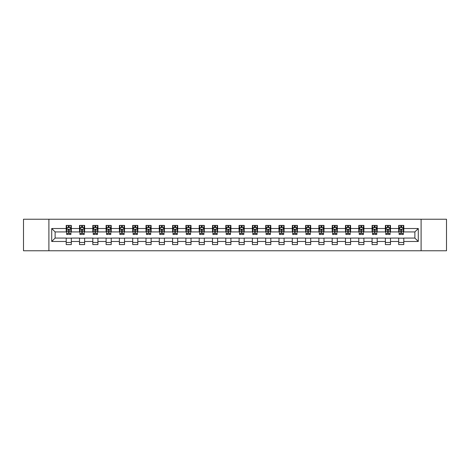 <?xml version="1.0" encoding="UTF-8"?>
<svg xmlns="http://www.w3.org/2000/svg" width="470" height="470" viewBox="0 0 470 470"><rect width="100%" height="100%" fill="white"/><g stroke="black" fill="none" stroke-linecap="round" stroke-linejoin="round"><path stroke-width="0.7" d="M421.096 250.768L446.5 250.768L446.5 219.232L421.096 219.232L421.096 250.768L48.904 250.768L48.904 219.232L23.5 219.232L23.5 250.768L48.904 250.768M421.096 219.232L48.904 219.232M403.789 228.52L403.789 225.412L398.678 225.412L398.678 228.52L390.494 228.52L390.494 225.412L385.377 225.412L385.377 228.52L377.193 228.52L377.193 225.412L372.081 225.412L372.081 228.52L363.897 228.52L363.897 225.412L358.78 225.412L358.78 228.52L350.596 228.52L350.596 225.412L345.479 225.412L345.479 228.52L337.296 228.52L337.296 225.412L332.184 225.412L332.184 228.52L324 228.52L324 225.412L318.883 225.412L318.883 228.52L310.699 228.52L310.699 225.412L305.588 225.412L305.588 228.52L297.404 228.52L297.404 225.412L292.287 225.412L292.287 228.52L284.103 228.52L284.103 225.412L278.986 225.412L278.986 228.52L270.802 228.52L270.802 225.412L265.691 225.412L265.691 228.52L257.507 228.52L257.507 225.412L252.39 225.412L252.39 228.52L244.206 228.52L244.206 225.412L239.089 225.412L239.089 228.52L230.911 228.52L230.911 225.412L225.794 225.412L225.794 228.52L217.61 228.52L217.61 225.412L212.493 225.412L212.493 228.52L204.309 228.52L204.309 225.412L199.198 225.412L199.198 228.52L191.014 228.52L191.014 225.412L185.897 225.412L185.897 228.52L177.713 228.52L177.713 225.412L172.596 225.412L172.596 228.52L164.412 228.52L164.412 225.412L159.301 225.412L159.301 228.52L151.117 228.52L151.117 225.412L146 225.412L146 228.52L137.816 228.52L137.816 225.412L132.704 225.412L132.704 228.52L124.521 228.52L124.521 225.412L119.404 225.412L119.404 228.52L111.22 228.52L111.22 225.412L106.103 225.412L106.103 228.52L97.919 228.52L97.919 225.412L92.807 225.412L92.807 228.52L84.623 228.52L84.623 225.412L79.506 225.412L79.506 228.52L71.323 228.52L71.323 225.412L66.211 225.412L66.211 228.52L51.718 228.52L51.718 241.48L55.125 238.067L66.211 238.067L66.211 244.588L71.323 244.588L71.323 238.067L79.506 238.067L79.506 244.588L84.623 244.588L84.623 238.067L92.807 238.067L92.807 244.588L97.919 244.588L97.919 238.067L106.103 238.067L106.103 244.588L111.22 244.588L111.22 238.067L119.404 238.067L119.404 244.588L124.521 244.588L124.521 238.067L132.704 238.067L132.704 244.588L137.816 244.588L137.816 238.067L146 238.067L146 244.588L151.117 244.588L151.117 238.067L159.301 238.067L159.301 244.588L164.412 244.588L164.412 238.067L172.596 238.067L172.596 244.588L177.713 244.588L177.713 238.067L185.897 238.067L185.897 244.588L191.014 244.588L191.014 238.067L199.198 238.067L199.198 244.588L204.309 244.588L204.309 238.067L212.493 238.067L212.493 244.588L217.61 244.588L217.61 238.067L225.794 238.067L225.794 244.588L230.911 244.588L230.911 238.067L239.089 238.067L239.089 244.588L244.206 244.588L244.206 238.067L252.39 238.067L252.39 244.588L257.507 244.588L257.507 238.067L265.691 238.067L265.691 244.588L270.802 244.588L270.802 238.067L278.986 238.067L278.986 244.588L284.103 244.588L284.103 238.067L292.287 238.067L292.287 244.588L297.404 244.588L297.404 238.067L305.588 238.067L305.588 244.588L310.699 244.588L310.699 238.067L318.883 238.067L318.883 244.588L324 244.588L324 238.067L332.184 238.067L332.184 244.588L337.296 244.588L337.296 238.067L345.479 238.067L345.479 244.588L350.596 244.588L350.596 238.067L358.78 238.067L358.78 244.588L363.897 244.588L363.897 238.067L372.081 238.067L372.081 244.588L377.193 244.588L377.193 238.067L385.377 238.067L385.377 244.588L390.494 244.588L390.494 238.067L398.678 238.067L398.678 244.588L403.789 244.588L403.789 238.067L414.875 238.067L414.875 231.933L403.789 231.933L403.789 228.52L418.282 228.52L418.282 241.48L403.789 241.48M398.678 241.48L390.494 241.48M385.377 241.48L377.193 241.48M372.081 241.48L363.897 241.48M358.78 241.48L350.596 241.48M345.479 241.48L337.296 241.48M332.184 241.48L324 241.48M318.883 241.48L310.699 241.48M305.588 241.48L297.404 241.48M292.287 241.48L284.103 241.48M278.986 241.48L270.802 241.48M265.691 241.48L257.507 241.48M252.39 241.48L244.206 241.48M239.089 241.48L230.911 241.48M225.794 241.48L217.61 241.48M212.493 241.48L204.309 241.48M199.198 241.48L191.014 241.48M185.897 241.48L177.713 241.48M172.596 241.48L164.412 241.48M159.301 241.48L151.117 241.48M146 241.48L137.816 241.48M132.704 241.48L124.521 241.48M119.404 241.48L111.22 241.48M106.103 241.48L97.919 241.48M92.807 241.48L84.623 241.48M79.506 241.48L71.323 241.48M66.211 241.48L51.718 241.48M398.678 228.52L398.678 231.933L390.494 231.933L390.494 228.52M385.377 228.52L385.377 231.933L377.193 231.933L377.193 228.52M372.081 228.52L372.081 231.933L363.897 231.933L363.897 228.52M358.78 228.52L358.78 231.933L350.596 231.933L350.596 228.52M345.479 228.52L345.479 231.933L337.296 231.933L337.296 228.52M332.184 228.52L332.184 231.933L324 231.933L324 228.52M318.883 228.52L318.883 231.933L310.699 231.933L310.699 228.52M305.588 228.52L305.588 231.933L297.404 231.933L297.404 228.52M292.287 228.52L292.287 231.933L284.103 231.933L284.103 228.52M278.986 228.52L278.986 231.933L270.802 231.933L270.802 228.52M265.691 228.52L265.691 231.933L257.507 231.933L257.507 228.52M252.39 228.52L252.39 231.933L244.206 231.933L244.206 228.52M239.089 228.52L239.089 231.933L230.911 231.933L230.911 228.52M225.794 228.52L225.794 231.933L217.61 231.933L217.61 228.52M212.493 228.52L212.493 231.933L204.309 231.933L204.309 228.52M199.198 228.52L199.198 231.933L191.014 231.933L191.014 228.52M185.897 228.52L185.897 231.933L177.713 231.933L177.713 228.52M172.596 228.52L172.596 231.933L164.412 231.933L164.412 228.52M159.301 228.52L159.301 231.933L151.117 231.933L151.117 228.52M146 228.52L146 231.933L137.816 231.933L137.816 228.52M132.704 228.52L132.704 231.933L124.521 231.933L124.521 228.52M119.404 228.52L119.404 231.933L111.22 231.933L111.22 228.52M106.103 228.52L106.103 231.933L97.919 231.933L97.919 228.52M92.807 228.52L92.807 231.933L84.623 231.933L84.623 228.52M79.506 228.52L79.506 231.933L71.323 231.933L71.323 228.52M66.211 228.52L66.211 231.933L55.125 231.933L51.718 228.52M55.125 231.933L55.125 238.067M418.282 241.48L414.875 238.067M414.875 231.933L418.282 228.52M66.211 227.539L66.634 227.539M68.256 227.539L69.278 227.539M70.9 227.539L71.323 227.539M66.211 231.845L66.634 231.845M68.256 231.845L69.278 231.845M70.9 231.845L71.323 231.845M66.211 238.155L71.323 238.155M66.211 242.461L71.323 242.461M79.506 238.155L84.623 238.155M79.506 242.461L84.623 242.461M79.506 227.539L79.935 227.539M81.551 227.539L82.579 227.539M84.195 227.539L84.623 227.539M79.506 231.845L79.935 231.845M81.551 231.845L82.579 231.845M84.195 231.845L84.623 231.845M92.807 238.155L97.919 238.155M92.807 242.461L97.919 242.461M92.807 227.539L93.23 227.539M94.852 227.539L95.874 227.539M97.496 227.539L97.919 227.539M92.807 231.845L93.23 231.845M94.852 231.845L95.874 231.845M97.496 231.845L97.919 231.845M106.103 238.155L111.22 238.155M106.103 242.461L111.22 242.461M106.103 227.539L106.531 227.539M108.153 227.539L109.175 227.539M110.797 227.539L111.22 227.539M106.103 231.845L106.531 231.845M108.153 231.845L109.175 231.845M110.797 231.845L111.22 231.845M119.404 238.155L124.521 238.155M119.404 242.461L124.521 242.461M119.404 227.539L119.832 227.539M121.448 227.539L122.47 227.539M124.092 227.539L124.521 227.539M119.404 231.845L119.832 231.845M121.448 231.845L122.47 231.845M124.092 231.845L124.521 231.845M132.704 238.155L137.816 238.155M132.704 242.461L137.816 242.461M132.704 227.539L133.127 227.539M134.749 227.539L135.771 227.539M137.393 227.539L137.816 227.539M132.704 231.845L133.127 231.845M134.749 231.845L135.771 231.845M137.393 231.845L137.816 231.845M146 238.155L151.117 238.155M146 242.461L151.117 242.461M146 227.539L146.429 227.539M148.05 227.539L149.072 227.539M150.688 227.539L151.117 227.539M146 231.845L146.429 231.845M148.05 231.845L149.072 231.845M150.688 231.845L151.117 231.845M159.301 238.155L164.412 238.155M159.301 242.461L164.412 242.461M159.301 227.539L159.724 227.539M161.345 227.539L162.367 227.539M163.989 227.539L164.412 227.539M159.301 231.845L159.724 231.845M161.345 231.845L162.367 231.845M163.989 231.845L164.412 231.845M172.596 238.155L177.713 238.155M172.596 242.461L177.713 242.461M172.596 227.539L173.025 227.539M174.646 227.539L175.668 227.539M177.29 227.539L177.713 227.539M172.596 231.845L173.025 231.845M174.646 231.845L175.668 231.845M177.29 231.845L177.713 231.845M185.897 238.155L191.014 238.155M185.897 242.461L191.014 242.461M185.897 227.539L186.326 227.539M187.941 227.539L188.964 227.539M190.585 227.539L191.014 227.539M185.897 231.845L186.326 231.845M187.941 231.845L188.964 231.845M190.585 231.845L191.014 231.845M199.198 238.155L204.309 238.155M199.198 242.461L204.309 242.461M199.198 227.539L199.621 227.539M201.242 227.539L202.264 227.539M203.886 227.539L204.309 227.539M199.198 231.845L199.621 231.845M201.242 231.845L202.264 231.845M203.886 231.845L204.309 231.845M212.493 238.155L217.61 238.155M212.493 242.461L217.61 242.461M212.493 227.539L212.922 227.539M214.543 227.539L215.566 227.539M217.181 227.539L217.61 227.539M212.493 231.845L212.922 231.845M214.543 231.845L215.566 231.845M217.181 231.845L217.61 231.845M225.794 238.155L230.911 238.155M225.794 242.461L230.911 242.461M225.794 227.539L226.217 227.539M227.838 227.539L228.861 227.539M230.482 227.539L230.911 227.539M225.794 231.845L226.217 231.845M227.838 231.845L228.861 231.845M230.482 231.845L230.911 231.845M239.089 238.155L244.206 238.155M239.089 242.461L244.206 242.461M239.089 227.539L239.518 227.539M241.139 227.539L242.162 227.539M243.783 227.539L244.206 227.539M239.089 231.845L239.518 231.845M241.139 231.845L242.162 231.845M243.783 231.845L244.206 231.845M252.39 238.155L257.507 238.155M252.39 242.461L257.507 242.461M252.39 227.539L252.819 227.539M254.435 227.539L255.457 227.539M257.078 227.539L257.507 227.539M252.39 231.845L252.819 231.845M254.435 231.845L255.457 231.845M257.078 231.845L257.507 231.845M265.691 238.155L270.802 238.155M265.691 242.461L270.802 242.461M265.691 227.539L266.114 227.539M267.736 227.539L268.758 227.539M270.379 227.539L270.802 227.539M265.691 231.845L266.114 231.845M267.736 231.845L268.758 231.845M270.379 231.845L270.802 231.845M278.986 238.155L284.103 238.155M278.986 242.461L284.103 242.461M278.986 227.539L279.415 227.539M281.037 227.539L282.059 227.539M283.674 227.539L284.103 227.539M278.986 231.845L279.415 231.845M281.037 231.845L282.059 231.845M283.674 231.845L284.103 231.845M292.287 238.155L297.404 238.155M292.287 242.461L297.404 242.461M292.287 227.539L292.71 227.539M294.332 227.539L295.354 227.539M296.975 227.539L297.404 227.539M292.287 231.845L292.71 231.845M294.332 231.845L295.354 231.845M296.975 231.845L297.404 231.845M305.588 238.155L310.699 238.155M305.588 242.461L310.699 242.461M305.588 227.539L306.011 227.539M307.633 227.539L308.655 227.539M310.276 227.539L310.699 227.539M305.588 231.845L306.011 231.845M307.633 231.845L308.655 231.845M310.276 231.845L310.699 231.845M318.883 238.155L324 238.155M318.883 242.461L324 242.461M318.883 227.539L319.312 227.539M320.928 227.539L321.95 227.539M323.572 227.539L324 227.539M318.883 231.845L319.312 231.845M320.928 231.845L321.95 231.845M323.572 231.845L324 231.845M332.184 238.155L337.296 238.155M332.184 242.461L337.296 242.461M332.184 227.539L332.607 227.539M334.229 227.539L335.251 227.539M336.873 227.539L337.296 227.539M332.184 231.845L332.607 231.845M334.229 231.845L335.251 231.845M336.873 231.845L337.296 231.845M345.479 238.155L350.596 238.155M345.479 242.461L350.596 242.461M345.479 227.539L345.908 227.539M347.53 227.539L348.552 227.539M350.168 227.539L350.596 227.539M345.479 231.845L345.908 231.845M347.53 231.845L348.552 231.845M350.168 231.845L350.596 231.845M358.78 238.155L363.897 238.155M358.78 242.461L363.897 242.461M358.78 227.539L359.203 227.539M360.825 227.539L361.847 227.539M363.469 227.539L363.897 227.539M358.78 231.845L359.203 231.845M360.825 231.845L361.847 231.845M363.469 231.845L363.897 231.845M372.081 238.155L377.193 238.155M372.081 242.461L377.193 242.461M372.081 227.539L372.504 227.539M374.126 227.539L375.148 227.539M376.77 227.539L377.193 227.539M372.081 231.845L372.504 231.845M374.126 231.845L375.148 231.845M376.77 231.845L377.193 231.845M385.377 238.155L390.494 238.155M385.377 242.461L390.494 242.461M385.377 227.539L385.805 227.539M387.421 227.539L388.449 227.539M390.065 227.539L390.494 227.539M385.377 231.845L385.805 231.845M387.421 231.845L388.449 231.845M390.065 231.845L390.494 231.845M398.678 238.155L403.789 238.155M398.678 242.461L403.789 242.461M398.678 227.539L399.101 227.539M400.722 227.539L401.744 227.539M403.366 227.539L403.789 227.539M398.678 231.845L399.101 231.845M400.722 231.845L401.744 231.845M403.366 231.845L403.789 231.845M69.278 226.517L68.256 226.517M70.9 233.42L69.278 233.42L69.278 234.489L70.9 234.489L70.9 229.29L70.048 227.586L67.486 227.586L66.634 229.29L66.634 234.489L68.256 234.489L68.256 233.42L66.634 233.42M66.634 229.29L66.634 225.412M70.9 229.29L70.9 225.412M68.256 227.586L68.256 225.412M69.278 225.412L69.278 227.586M69.278 233.42L69.278 229.93L68.256 229.93L68.256 233.42M82.579 226.517L81.551 226.517M84.195 233.42L82.579 233.42L82.579 234.489L84.195 234.489L84.195 229.29L83.343 227.586L80.787 227.586L79.935 229.29L79.935 234.489L81.551 234.489L81.551 233.42L79.935 233.42M79.935 229.29L79.935 225.412M84.195 229.29L84.195 225.412M81.551 227.586L81.551 225.412M82.579 225.412L82.579 227.586M82.579 233.42L82.579 229.93L81.551 229.93L81.551 233.42M95.874 226.517L94.852 226.517M97.496 233.42L95.874 233.42L95.874 234.489L97.496 234.489L97.496 229.29L96.644 227.586L94.088 227.586L93.23 229.29L93.23 234.489L94.852 234.489L94.852 233.42L93.23 233.42M93.23 229.29L93.23 225.412M97.496 229.29L97.496 225.412M94.852 227.586L94.852 225.412M95.874 225.412L95.874 227.586M95.874 233.42L95.874 229.93L94.852 229.93L94.852 233.42M109.175 226.517L108.153 226.517M110.797 233.42L109.175 233.42L109.175 234.489L110.797 234.489L110.797 229.29L109.939 227.586L107.383 227.586L106.531 229.29L106.531 234.489L108.153 234.489L108.153 233.42L106.531 233.42M106.531 229.29L106.531 225.412M110.797 229.29L110.797 225.412M108.153 227.586L108.153 225.412M109.175 225.412L109.175 227.586M109.175 233.42L109.175 229.93L108.153 229.93L108.153 233.42M122.47 226.517L121.448 226.517M124.092 233.42L122.47 233.42L122.47 234.489L124.092 234.489L124.092 229.29L123.24 227.586L120.684 227.586L119.832 229.29L119.832 234.489L121.448 234.489L121.448 233.42L119.832 233.42M119.832 229.29L119.832 225.412M124.092 229.29L124.092 225.412M121.448 227.586L121.448 225.412M122.47 225.412L122.47 227.586M122.47 233.42L122.47 229.93L121.448 229.93L121.448 233.42M135.771 226.517L134.749 226.517M137.393 233.42L135.771 233.42L135.771 234.489L137.393 234.489L137.393 229.29L136.541 227.586L133.979 227.586L133.127 229.29L133.127 234.489L134.749 234.489L134.749 233.42L133.127 233.42M133.127 229.29L133.127 225.412M137.393 229.29L137.393 225.412M134.749 227.586L134.749 225.412M135.771 225.412L135.771 227.586M135.771 233.42L135.771 229.93L134.749 229.93L134.749 233.42M149.072 226.517L148.05 226.517M150.688 233.42L149.072 233.42L149.072 234.489L150.688 234.489L150.688 229.29L149.836 227.586L147.28 227.586L146.429 229.29L146.429 234.489L148.05 234.489L148.05 233.42L146.429 233.42M146.429 229.29L146.429 225.412M150.688 229.29L150.688 225.412M148.05 227.586L148.05 225.412M149.072 225.412L149.072 227.586M149.072 233.42L149.072 229.93L148.05 229.93L148.05 233.42M162.367 226.517L161.345 226.517M163.989 233.42L162.367 233.42L162.367 234.489L163.989 234.489L163.989 229.29L163.137 227.586L160.581 227.586L159.724 229.29L159.724 234.489L161.345 234.489L161.345 233.42L159.724 233.42M159.724 229.29L159.724 225.412M163.989 229.29L163.989 225.412M161.345 227.586L161.345 225.412M162.367 225.412L162.367 227.586M162.367 233.42L162.367 229.93L161.345 229.93L161.345 233.42M175.668 226.517L174.646 226.517M177.29 233.42L175.668 233.42L175.668 234.489L177.29 234.489L177.29 229.29L176.432 227.586L173.876 227.586L173.025 229.29L173.025 234.489L174.646 234.489L174.646 233.42L173.025 233.42M173.025 229.29L173.025 225.412M177.29 229.29L177.29 225.412M174.646 227.586L174.646 225.412M175.668 225.412L175.668 227.586M175.668 233.42L175.668 229.93L174.646 229.93L174.646 233.42M188.964 226.517L187.941 226.517M190.585 233.42L188.964 233.42L188.964 234.489L190.585 234.489L190.585 229.29L189.733 227.586L187.178 227.586L186.326 229.29L186.326 234.489L187.941 234.489L187.941 233.42L186.326 233.42M186.326 229.29L186.326 225.412M190.585 229.29L190.585 225.412M187.941 227.586L187.941 225.412M188.964 225.412L188.964 227.586M188.964 233.42L188.964 229.93L187.941 229.93L187.941 233.42M202.264 226.517L201.242 226.517M203.886 233.42L202.264 233.42L202.264 234.489L203.886 234.489L203.886 229.29L203.034 227.586L200.473 227.586L199.621 229.29L199.621 234.489L201.242 234.489L201.242 233.42L199.621 233.42M199.621 229.29L199.621 225.412M203.886 229.29L203.886 225.412M201.242 227.586L201.242 225.412M202.264 225.412L202.264 227.586M202.264 233.42L202.264 229.93L201.242 229.93L201.242 233.42M215.566 226.517L214.543 226.517M217.181 233.42L215.566 233.42L215.566 234.489L217.181 234.489L217.181 229.29L216.329 227.586L213.774 227.586L212.922 229.29L212.922 234.489L214.543 234.489L214.543 233.42L212.922 233.42M212.922 229.29L212.922 225.412M217.181 229.29L217.181 225.412M214.543 227.586L214.543 225.412M215.566 225.412L215.566 227.586M215.566 233.42L215.566 229.93L214.543 229.93L214.543 233.42M228.861 226.517L227.838 226.517M230.482 233.42L228.861 233.42L228.861 234.489L230.482 234.489L230.482 229.29L229.63 227.586L227.075 227.586L226.217 229.29L226.217 234.489L227.838 234.489L227.838 233.42L226.217 233.42M226.217 229.29L226.217 225.412M230.482 229.29L230.482 225.412M227.838 227.586L227.838 225.412M228.861 225.412L228.861 227.586M228.861 233.42L228.861 229.93L227.838 229.93L227.838 233.42M242.162 226.517L241.139 226.517M243.783 233.42L242.162 233.42L242.162 234.489L243.783 234.489L243.783 229.29L242.925 227.586L240.37 227.586L239.518 229.29L239.518 234.489L241.139 234.489L241.139 233.42L239.518 233.42M239.518 229.29L239.518 225.412M243.783 229.29L243.783 225.412M241.139 227.586L241.139 225.412M242.162 225.412L242.162 227.586M242.162 233.42L242.162 229.93L241.139 229.93L241.139 233.42M255.457 226.517L254.435 226.517M257.078 233.42L255.457 233.42L255.457 234.489L257.078 234.489L257.078 229.29L256.226 227.586L253.671 227.586L252.819 229.29L252.819 234.489L254.435 234.489L254.435 233.42L252.819 233.42M252.819 229.29L252.819 225.412M257.078 229.29L257.078 225.412M254.435 227.586L254.435 225.412M255.457 225.412L255.457 227.586M255.457 233.42L255.457 229.93L254.435 229.93L254.435 233.42M268.758 226.517L267.736 226.517M270.379 233.42L268.758 233.42L268.758 234.489L270.379 234.489L270.379 229.29L269.527 227.586L266.966 227.586L266.114 229.29L266.114 234.489L267.736 234.489L267.736 233.42L266.114 233.42M266.114 229.29L266.114 225.412M270.379 229.29L270.379 225.412M267.736 227.586L267.736 225.412M268.758 225.412L268.758 227.586M268.758 233.42L268.758 229.93L267.736 229.93L267.736 233.42M282.059 226.517L281.037 226.517M283.674 233.42L282.059 233.42L282.059 234.489L283.674 234.489L283.674 229.29L282.822 227.586L280.267 227.586L279.415 229.29L279.415 234.489L281.037 234.489L281.037 233.42L279.415 233.42M279.415 229.29L279.415 225.412M283.674 229.29L283.674 225.412M281.037 227.586L281.037 225.412M282.059 225.412L282.059 227.586M282.059 233.42L282.059 229.93L281.037 229.93L281.037 233.42M295.354 226.517L294.332 226.517M296.975 233.42L295.354 233.42L295.354 234.489L296.975 234.489L296.975 229.29L296.124 227.586L293.568 227.586L292.71 229.29L292.71 234.489L294.332 234.489L294.332 233.42L292.71 233.42M292.71 229.29L292.71 225.412M296.975 229.29L296.975 225.412M294.332 227.586L294.332 225.412M295.354 225.412L295.354 227.586M295.354 233.42L295.354 229.93L294.332 229.93L294.332 233.42M308.655 226.517L307.633 226.517M310.276 233.42L308.655 233.42L308.655 234.489L310.276 234.489L310.276 229.29L309.419 227.586L306.863 227.586L306.011 229.29L306.011 234.489L307.633 234.489L307.633 233.42L306.011 233.42M306.011 229.29L306.011 225.412M310.276 229.29L310.276 225.412M307.633 227.586L307.633 225.412M308.655 225.412L308.655 227.586M308.655 233.42L308.655 229.93L307.633 229.93L307.633 233.42M321.95 226.517L320.928 226.517M323.572 233.42L321.95 233.42L321.95 234.489L323.572 234.489L323.572 229.29L322.72 227.586L320.164 227.586L319.312 229.29L319.312 234.489L320.928 234.489L320.928 233.42L319.312 233.42M319.312 229.29L319.312 225.412M323.572 229.29L323.572 225.412M320.928 227.586L320.928 225.412M321.95 225.412L321.95 227.586M321.95 233.42L321.95 229.93L320.928 229.93L320.928 233.42M335.251 226.517L334.229 226.517M336.873 233.42L335.251 233.42L335.251 234.489L336.873 234.489L336.873 229.29L336.021 227.586L333.459 227.586L332.607 229.29L332.607 234.489L334.229 234.489L334.229 233.42L332.607 233.42M332.607 229.29L332.607 225.412M336.873 229.29L336.873 225.412M334.229 227.586L334.229 225.412M335.251 225.412L335.251 227.586M335.251 233.42L335.251 229.93L334.229 229.93L334.229 233.42M348.552 226.517L347.53 226.517M350.168 233.42L348.552 233.42L348.552 234.489L350.168 234.489L350.168 229.29L349.316 227.586L346.76 227.586L345.908 229.29L345.908 234.489L347.53 234.489L347.53 233.42L345.908 233.42M345.908 229.29L345.908 225.412M350.168 229.29L350.168 225.412M347.53 227.586L347.53 225.412M348.552 225.412L348.552 227.586M348.552 233.42L348.552 229.93L347.53 229.93L347.53 233.42M361.847 226.517L360.825 226.517M363.469 233.42L361.847 233.42L361.847 234.489L363.469 234.489L363.469 229.29L362.617 227.586L360.061 227.586L359.203 229.29L359.203 234.489L360.825 234.489L360.825 233.42L359.203 233.42M359.203 229.29L359.203 225.412M363.469 229.29L363.469 225.412M360.825 227.586L360.825 225.412M361.847 225.412L361.847 227.586M361.847 233.42L361.847 229.93L360.825 229.93L360.825 233.42M375.148 226.517L374.126 226.517M376.77 233.42L375.148 233.42L375.148 234.489L376.77 234.489L376.77 229.29L375.912 227.586L373.356 227.586L372.504 229.29L372.504 234.489L374.126 234.489L374.126 233.42L372.504 233.42M372.504 229.29L372.504 225.412M376.77 229.29L376.77 225.412M374.126 227.586L374.126 225.412M375.148 225.412L375.148 227.586M375.148 233.42L375.148 229.93L374.126 229.93L374.126 233.42M388.449 226.517L387.421 226.517M390.065 233.42L388.449 233.42L388.449 234.489L390.065 234.489L390.065 229.29L389.213 227.586L386.657 227.586L385.805 229.29L385.805 234.489L387.421 234.489L387.421 233.42L385.805 233.42M385.805 229.29L385.805 225.412M390.065 229.29L390.065 225.412M387.421 227.586L387.421 225.412M388.449 225.412L388.449 227.586M388.449 233.42L388.449 229.93L387.421 229.93L387.421 233.42M401.744 226.517L400.722 226.517M403.366 233.42L401.744 233.42L401.744 234.489L403.366 234.489L403.366 229.29L402.514 227.586L399.952 227.586L399.101 229.29L399.101 234.489L400.722 234.489L400.722 233.42L399.101 233.42M399.101 229.29L399.101 225.412M403.366 229.29L403.366 225.412M400.722 227.586L400.722 225.412M401.744 225.412L401.744 227.586M401.744 233.42L401.744 229.93L400.722 229.93L400.722 233.42M70.876 229.248L66.658 229.248M66.634 227.686L67.439 227.686M70.095 227.686L70.9 227.686M68.256 231.134L66.634 231.134M70.9 231.134L69.278 231.134M69.278 227.063L68.256 227.063M84.177 229.248L79.953 229.248M79.935 227.686L80.734 227.686M83.396 227.686L84.195 227.686M81.551 231.134L79.935 231.134M84.195 231.134L82.579 231.134M82.579 227.063L81.551 227.063M97.472 229.248L93.254 229.248M93.23 227.686L94.035 227.686M96.697 227.686L97.496 227.686M94.852 231.134L93.23 231.134M97.496 231.134L95.874 231.134M95.874 227.063L94.852 227.063M110.773 229.248L106.555 229.248M106.531 227.686L107.33 227.686M109.992 227.686L110.797 227.686M108.153 231.134L106.531 231.134M110.797 231.134L109.175 231.134M109.175 227.063L108.153 227.063M124.074 229.248L119.85 229.248M119.832 227.686L120.631 227.686M123.293 227.686L124.092 227.686M121.448 231.134L119.832 231.134M124.092 231.134L122.47 231.134M122.47 227.063L121.448 227.063M137.369 229.248L133.151 229.248M133.127 227.686L133.932 227.686M136.588 227.686L137.393 227.686M134.749 231.134L133.127 231.134M137.393 231.134L135.771 231.134M135.771 227.063L134.749 227.063M150.67 229.248L146.446 229.248M146.429 227.686L147.227 227.686M149.889 227.686L150.688 227.686M148.05 231.134L146.429 231.134M150.688 231.134L149.072 231.134M149.072 227.063L148.05 227.063M163.965 229.248L159.747 229.248M159.724 227.686L160.529 227.686M163.19 227.686L163.989 227.686M161.345 231.134L159.724 231.134M163.989 231.134L162.367 231.134M162.367 227.063L161.345 227.063M177.266 229.248L173.048 229.248M173.025 227.686L173.824 227.686M176.485 227.686L177.29 227.686M174.646 231.134L173.025 231.134M177.29 231.134L175.668 231.134M175.668 227.063L174.646 227.063M190.567 229.248L186.343 229.248M186.326 227.686L187.125 227.686M189.786 227.686L190.585 227.686M187.941 231.134L186.326 231.134M190.585 231.134L188.964 231.134M188.964 227.063L187.941 227.063M203.863 229.248L199.644 229.248M199.621 227.686L200.426 227.686M203.081 227.686L203.886 227.686M201.242 231.134L199.621 231.134M203.886 231.134L202.264 231.134M202.264 227.063L201.242 227.063M217.163 229.248L212.939 229.248M212.922 227.686L213.721 227.686M216.382 227.686L217.181 227.686M214.543 231.134L212.922 231.134M217.181 231.134L215.566 231.134M215.566 227.063L214.543 227.063M230.459 229.248L226.24 229.248M226.217 227.686L227.022 227.686M229.683 227.686L230.482 227.686M227.838 231.134L226.217 231.134M230.482 231.134L228.861 231.134M228.861 227.063L227.838 227.063M243.76 229.248L239.541 229.248M239.518 227.686L240.317 227.686M242.978 227.686L243.783 227.686M241.139 231.134L239.518 231.134M243.783 231.134L242.162 231.134M242.162 227.063L241.139 227.063M257.061 229.248L252.837 229.248M252.819 227.686L253.618 227.686M256.279 227.686L257.078 227.686M254.435 231.134L252.819 231.134M257.078 231.134L255.457 231.134M255.457 227.063L254.435 227.063M270.356 229.248L266.137 229.248M266.114 227.686L266.919 227.686M269.574 227.686L270.379 227.686M267.736 231.134L266.114 231.134M270.379 231.134L268.758 231.134M268.758 227.063L267.736 227.063M283.657 229.248L279.433 229.248M279.415 227.686L280.214 227.686M282.875 227.686L283.674 227.686M281.037 231.134L279.415 231.134M283.674 231.134L282.059 231.134M282.059 227.063L281.037 227.063M296.952 229.248L292.734 229.248M292.71 227.686L293.515 227.686M296.176 227.686L296.975 227.686M294.332 231.134L292.71 231.134M296.975 231.134L295.354 231.134M295.354 227.063L294.332 227.063M310.253 229.248L306.035 229.248M306.011 227.686L306.81 227.686M309.471 227.686L310.276 227.686M307.633 231.134L306.011 231.134M310.276 231.134L308.655 231.134M308.655 227.063L307.633 227.063M323.554 229.248L319.33 229.248M319.312 227.686L320.111 227.686M322.772 227.686L323.572 227.686M320.928 231.134L319.312 231.134M323.572 231.134L321.95 231.134M321.95 227.063L320.928 227.063M336.849 229.248L332.631 229.248M332.607 227.686L333.412 227.686M336.068 227.686L336.873 227.686M334.229 231.134L332.607 231.134M336.873 231.134L335.251 231.134M335.251 227.063L334.229 227.063M350.15 229.248L345.926 229.248M345.908 227.686L346.707 227.686M349.369 227.686L350.168 227.686M347.53 231.134L345.908 231.134M350.168 231.134L348.552 231.134M348.552 227.063L347.53 227.063M363.445 229.248L359.227 229.248M359.203 227.686L360.008 227.686M362.67 227.686L363.469 227.686M360.825 231.134L359.203 231.134M363.469 231.134L361.847 231.134M361.847 227.063L360.825 227.063M376.746 229.248L372.528 229.248M372.504 227.686L373.303 227.686M375.965 227.686L376.77 227.686M374.126 231.134L372.504 231.134M376.77 231.134L375.148 231.134M375.148 227.063L374.126 227.063M390.047 229.248L385.823 229.248M385.805 227.686L386.604 227.686M389.266 227.686L390.065 227.686M387.421 231.134L385.805 231.134M390.065 231.134L388.449 231.134M388.449 227.063L387.421 227.063M403.342 229.248L399.124 229.248M399.101 227.686L399.905 227.686M402.561 227.686L403.366 227.686M400.722 231.134L399.101 231.134M403.366 231.134L401.744 231.134M401.744 227.063L400.722 227.063"/></g></svg>
